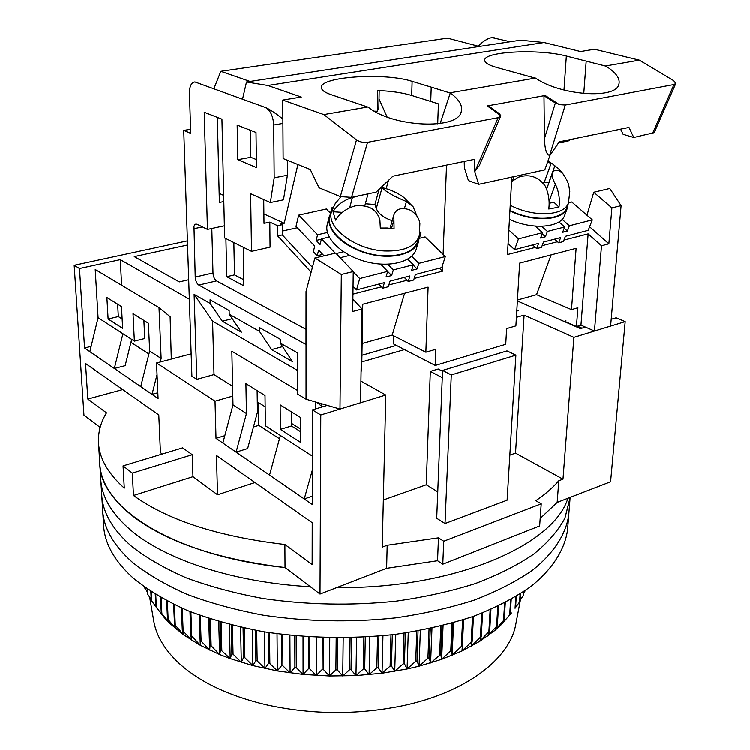 <?xml version="1.0" encoding="UTF-8"?>
<svg xmlns="http://www.w3.org/2000/svg" width="750" height="750" viewBox="0 0 750 750"><rect width="100%" height="100%" fill="white"/><g stroke="black" fill="none" stroke-linecap="round" stroke-linejoin="round"><path stroke-width="1.12" d="M611.213 319.322L616.125 317.831L625.2 321.647L610.603 481.725L557.194 502.369L558.825 480.712C552.872 487.65 545.212 494.297 535.837 500.662L541.238 503.766L539.672 525.909L442.809 564.15L437.578 560.681L386.653 568.275L320.034 594.009L285.056 567.506C174.684 556.172 99.694 507.928 99.778 463.566C100.622 480.825 110.663 497.578 129.881 513.816C163.65 541.05 215.381 558.947 285.056 567.506L284.906 544.453C218.381 536.587 167.906 520.256 133.481 495.45L132.319 473.062L123.066 465.863L124.284 488.091C107.85 473.269 99.253 458.109 98.494 442.594C98.025 432.281 100.688 422.353 106.481 412.819L87.816 399.047L85.537 363.488L158.803 414.938L160.444 452.625L162.291 453.994M100.125 427.406L83.944 415.144L74.166 265.331L187.416 240.891M557.194 502.369L540.197 518.438L557.194 502.369M541.238 503.766L443.766 541.2L438.497 537.797L437.578 560.681L386.653 568.275L387.216 545.222L382.266 547.087L385.8 395.025L320.803 414.956L320.034 594.009M438.497 537.797L387.216 545.222M443.766 541.2L442.809 564.15M625.2 321.647L573.909 337.369L563.006 479.137L558.825 480.712M320.803 414.956L312.45 409.884L312.281 504.412L216.028 438.309L215.044 401.175L156.553 362.981L158.1 398.522L89.831 351.647L98.081 317.709L122.925 333.75L114.337 368.475L125.166 365.644L131.681 339.403M74.166 265.331L79.481 268.556L84.553 348.019L89.831 351.647M133.481 495.45L192.994 476.644L192.253 454.688L182.681 447.825L123.066 465.863M192.994 476.644L217.537 494.747L216.487 455.447L312.244 522.684L312.169 564.562L284.906 544.453M79.481 268.556L120.281 259.678L189.356 299.231M327.328 405.375L312.45 409.884M385.8 395.025L360.947 381.122M361.856 361.894L404.531 349.603M516.422 317.362L524.128 315.141L573.909 337.369M585.45 327.131L580.472 328.641L517.406 300.994M516.872 309.909L518.484 310.622L516.797 311.1M188.709 279.75L179.297 281.944L134.25 256.641L187.556 245.034M396.422 345.422L361.959 355.247M445.05 523.481L436.734 518.231L442.575 370.444L451.303 374.944L445.05 523.481L507.131 500.147L515.906 355.144L451.303 374.944M383.363 499.95L426.262 484.744L437.775 491.784M509.859 455.109L515.55 453.094L563.006 479.137M515.55 453.094L524.128 315.141M156.553 362.981L191.166 353.841M215.044 401.175L232.828 396.075M253.472 426.975L258.844 425.344L258.525 402.591M216.028 438.309L224.831 435.647M257.147 390.6L257.456 412.191L247.669 448.509L236.119 452.109L246.459 413.531L233.016 404.85L222.872 443.006M312.3 496.172L304.275 498.909L312.347 470.091M279.497 438.75L258.844 425.344M312.366 456.094L280.397 435.45L269.55 475.069M217.537 494.747L255.009 482.494M192.253 454.688L132.319 473.062M87.816 399.047L122.7 389.587M121.622 285.328L120.281 259.678M84.553 348.019L91.116 346.378M157.059 374.559L152.034 394.369L157.847 392.756M148.931 353.991L130.959 342.328M140.728 386.597L149.672 351.028L161.147 358.434L160.247 362.006M442.538 371.241L438.244 369.019L430.341 371.409L426.262 484.744M515.906 355.144L507.028 350.897L442.575 370.444M430.341 371.409L442.284 377.644M233.016 404.85L231.862 351.225L297.591 390.506M280.162 404.859L300.459 417.422L300.506 442.284L280.35 429.375L280.162 404.859M246.459 413.531L245.934 383.653L265.031 395.484L265.397 425.756L280.397 435.45M315.806 408.872L315.825 402.028M316.959 402.356L322.359 406.884M149.672 351.028L148.416 323.269L133.022 313.734L134.381 341.147L122.925 333.75M98.081 317.709L95.213 269.541L159.019 307.678L161.147 358.434M106.894 297.553L108.112 319.05L122.644 328.35L121.491 306.591L106.894 297.553M171.319 359.081L170.137 316.706L159.019 307.678M581.953 328.191L577.809 326.372M291.45 411.844L291.506 425.944L300.487 431.606M280.35 429.375L291.506 425.944M134.381 341.147L144.731 338.531L143.887 320.466M108.112 319.05L118.322 316.594L122.147 319.003M117.656 304.219L118.322 316.594M567.947 498.206C553.462 545.428 453.825 588.956 336.806 587.531C453.825 588.956 553.462 545.428 567.947 498.206M100.734 479.109C101.597 496.65 111.609 513.656 130.753 530.138C165.272 559.65 233.859 582.488 310.387 586.697C233.859 582.488 165.272 559.65 130.753 530.138C111.609 513.656 101.597 496.65 100.734 479.109L98.494 442.594M149.653 597.178L153.572 619.913C155.841 634.922 164.203 649.266 178.669 662.916C199.088 681.675 228.225 695.606 266.072 704.7C310.809 714.562 355.697 715.041 400.734 706.106C466.172 692.794 510.291 658.387 515.906 623.7L520.481 599.709M511.472 612.909L501.103 624.806L494.756 630.506L479.803 641.25L462.019 650.916L441.666 659.278L419.1 666.131L407.119 668.925L382.078 673.172L356.006 675.534L329.494 675.938L303.094 674.372L277.387 670.875L252.928 665.559L230.203 658.547L219.637 654.459L200.334 645.262L183.731 634.884L170.053 623.569L164.372 617.634L155.841 606.562L164.372 617.634L161.259 612.731L170.053 623.569L167.484 618.741L176.512 629.325L174.506 624.553L175.266 625.134L183.731 634.884L182.306 630.15L191.681 640.209L190.866 635.494L191.775 636.019L200.334 645.262L200.137 640.547L201.122 641.044L209.672 650.025L210.103 645.291L211.153 645.75L219.637 654.459L220.706 649.688L230.203 658.547L231.919 653.7L233.081 654.094L241.322 662.25L243.666 657.328L244.884 657.675L252.928 665.559L255.909 660.525L257.175 660.825L264.966 668.438L268.575 663.281L269.878 663.534L277.387 670.875L281.597 665.569L282.938 665.775L290.119 672.863L294.919 667.378L296.288 667.537L303.094 674.372L308.466 668.7L309.844 668.812L316.238 675.394L322.153 669.525L323.55 669.572L329.494 675.938L335.906 669.834L337.312 669.834L342.769 675.975L349.669 669.637L351.056 669.591L356.006 675.534L363.337 668.944L364.725 668.841L369.131 674.597L376.856 667.734L378.225 667.584L382.078 673.172L390.15 666.038L391.481 665.841L394.762 671.278L403.144 663.862L404.438 663.619L407.119 668.925L415.763 661.228L417.019 660.928L419.1 666.131L427.95 658.134L429.159 657.797L430.631 662.906L440.803 654.244L441.666 659.278L450.787 650.709L451.884 650.288L452.137 655.275L461.334 646.416L462.366 645.956L462.019 650.916L472.191 641.278L471.253 646.228L481.322 636.281L479.803 641.25L488.906 631.547L489.731 631.003L487.65 636L497.381 625.462L494.756 630.506L504.244 619.706L501.103 624.806L511.472 612.909M144.525 587.081L147.394 592.05M147.244 588.994L147.487 593.888L151.209 599.419M150.825 591.413L151.247 600.272L157.856 609.366M515.588 607.434L520.012 601.388L520.519 593.728M520.087 600.272L523.631 595.041L523.866 591.516M523.772 592.931L525.403 590.466M523.566 591.722L523.303 595.697M520.134 593.972L519.6 602.025M516.309 596.353L515.578 607.631M515.831 596.644L515.081 608.259M511.238 599.316L510.319 613.744M510.675 599.634L509.738 614.363M505.312 602.531L504.244 619.706M504.656 602.869L503.587 620.297M498.544 605.916L497.381 625.462M497.812 606.262L496.631 626.034M490.969 609.384L489.731 631.003M490.163 609.741L488.906 631.547M482.616 612.872L481.322 636.281M481.716 613.219L480.431 636.806M473.494 616.303L472.191 641.278M472.528 616.65L471.225 641.766M463.659 619.631L462.366 645.956M462.619 619.969L461.334 646.416M453.637 622.659L452.137 655.275M453.15 622.8L451.884 650.288M452.044 623.109L450.787 650.709M443.109 625.481L441.666 659.278M442.013 625.753L440.803 654.244M440.85 626.044L439.641 654.619M432 628.088L430.631 662.906M430.303 628.453L429.159 657.797M429.084 628.716L427.95 658.134M420.375 630.441L419.1 666.131M418.078 630.872L417.019 660.928M416.803 631.097L415.763 661.228M408.291 632.522L407.119 668.925M405.394 632.962L404.438 663.619M404.081 633.15L403.144 663.862M395.803 634.275L394.762 671.278M392.325 634.697L391.481 665.841M390.984 634.856L390.15 666.038M382.978 635.7L382.078 673.172M378.938 636.075L378.225 667.584M377.569 636.188L376.856 667.734M369.891 636.769L369.131 674.597M365.316 637.059L364.725 668.841M363.919 637.134L363.337 668.944M356.616 637.472L356.006 675.534M351.516 637.641L351.056 669.591M350.109 637.678L349.669 669.637M343.219 637.791L342.769 675.975M337.622 637.809L337.312 669.834M336.216 637.809L335.906 669.834M329.775 637.734L329.494 675.938M323.719 637.575L323.55 669.572M322.312 637.528L322.153 669.525M316.359 637.284L316.238 675.394M309.881 636.938L309.844 668.812M308.484 636.844L308.466 668.7M303.056 636.459L303.094 674.372M296.184 635.887L296.288 667.537M294.806 635.756L294.919 667.378M289.922 635.269L290.119 672.863M282.712 634.453L282.938 665.775M281.353 634.284L281.597 665.569M277.05 633.722L277.387 670.875M269.522 632.644L269.878 663.534M268.2 632.438L268.575 663.281M264.488 631.838L264.966 668.438M256.706 630.478L257.175 660.825M255.422 630.234L255.909 660.525M252.319 629.644L252.928 665.559M244.313 627.984L244.884 657.675M243.084 627.722L243.666 657.328M240.6 627.159L241.322 662.25M232.416 625.2L233.081 654.094M231.234 624.9L231.919 653.7M229.388 624.431L230.203 658.547M221.081 622.153L221.822 650.109M219.956 621.834L220.706 649.688M218.737 621.478L219.637 654.459M210.347 618.891L211.153 645.75M209.288 618.553L210.103 645.291M208.706 618.356L209.672 650.025M144.806 588.103L144.759 587.25M200.278 615.459L201.122 641.044M199.284 615.103L200.137 640.547M147.825 594.544L147.572 589.219M190.903 611.897L191.775 636.019M189.994 611.531L190.866 635.494M151.678 600.919L151.237 591.675M182.278 608.278L183.141 630.703M181.444 607.913L182.306 630.15M155.841 606.562L155.269 594.225M156.356 607.2L155.766 594.534M174.422 604.659L175.266 625.134M173.672 604.294L174.506 624.553M161.259 612.731L160.566 597.375M161.85 613.35L161.147 597.703M167.372 601.106L168.159 619.341M166.706 600.759L167.484 618.741M570.075 498.356L564.9 518.222C558.15 530.719 547.716 542.709 533.597 554.203C517.397 565.209 497.925 575.006 475.181 583.584C450.806 591.272 424.341 597.131 395.775 601.163C351.225 605.756 307.031 604.866 263.194 598.481C235.228 593.316 209.588 586.425 186.253 577.809C164.653 568.378 146.438 557.869 131.616 546.3C112.547 529.584 102.572 512.325 101.691 494.522L100.781 479.756M568.866 513.591L568.781 514.669C566.175 533.794 554.138 552.881 532.481 570.234C516.347 581.4 496.959 591.337 474.319 600.037C450.066 607.828 423.731 613.772 395.306 617.869C350.991 622.528 307.022 621.628 263.419 615.178C235.594 609.947 210.075 602.962 186.862 594.234C165.366 584.681 147.234 574.031 132.469 562.303C113.475 545.363 103.528 527.85 102.628 509.794L101.691 494.522C102.572 512.325 112.547 529.584 131.616 546.3C146.438 557.869 164.653 568.378 186.253 577.809C209.588 586.425 235.228 593.316 263.194 598.481C307.031 604.866 351.225 605.756 395.775 601.163C424.341 597.131 450.806 591.272 475.181 583.584C497.925 575.006 517.397 565.209 533.597 554.203C547.716 542.709 558.15 530.719 564.9 518.222L570.159 497.353M567.666 528.684L567.581 529.781C564.956 549.169 552.947 568.528 531.375 586.116C515.306 597.431 496.003 607.5 473.475 616.312C449.334 624.216 423.122 630.244 394.847 634.397C350.756 639.122 307.022 638.222 263.644 631.697C235.959 626.4 210.572 619.341 187.463 610.5C166.069 600.816 148.012 590.034 133.312 578.147C114.394 560.981 104.475 543.234 103.556 524.916L102.628 509.794C103.528 527.85 113.475 545.363 132.469 562.303C147.234 574.031 165.366 584.681 186.862 594.234C210.075 602.962 235.594 609.947 263.419 615.178C307.022 621.628 350.991 622.528 395.306 617.869C423.731 613.772 450.066 607.828 474.319 600.037C496.959 591.337 516.347 581.4 532.481 570.234C554.138 552.881 566.175 533.794 568.781 514.669L569.991 499.425M190.603 129.272L183.75 130.434L191.916 376.172L196.828 379.341L214.031 374.597L232.622 386.297M479.297 46.463L447.534 38.138L220.838 71.325L213.9 88.678M559.772 141.741L559.491 142.744L569.513 140.672L569.784 139.669M510.272 41.728L491.934 37.584M565.5 322.078L565.941 320.738L565.856 321.9L576.459 326.541L577.913 307.791L571.509 309.666L576.141 248.363L519.675 263.156L515.916 325.912L506.663 328.612L505.763 344.316L435.272 365.447L393.572 343.95L393.769 335.869M517.463 300.066L536.578 294.713L571.509 309.666M435.272 365.447L435.872 349.303L425.887 352.219L392.25 335.1L404.625 293.306M362.147 343.519L392.25 335.1M425.887 352.219L428.137 287.147L362.784 304.266L361.706 370.978L361.106 371.147M257.306 401.822L265.162 406.772M291.497 423.337L300.478 428.991M183.75 130.434L190.734 133.331L189.469 93.178C189.516 86.156 191.344 82.425 194.953 81.966L265.369 107.466C270.356 110.175 273.141 116.025 273.731 125.016L274.2 177.844L270.394 202.575L250.65 193.744L251.531 251.381L224.662 237.994L221.953 119.175L204.234 112.256L207.459 229.425L196.978 224.203L195.159 224.259L193.987 226.172L195.234 277.116C195.553 280.931 196.753 283.594 198.825 285.103L306.009 344.522L306.056 291.581L306.066 399.197L297.6 394.106L297.488 352.866L280.331 343.163L292.462 361.594L271.631 349.603L259.481 331.369L229.228 314.259L241.388 332.194L222.338 321.234L210.178 303.488L194.128 294.413L196.828 379.341M210.178 303.488L210.075 299.812L229.144 310.538L229.228 314.259M259.481 331.369L259.425 327.562L280.303 339.291L280.331 343.163M256.022 132.478L237.178 125.119L237.825 159.703L256.5 167.569L256.022 132.478M270.394 202.575L283.509 199.866L287.428 175.237L287.353 160.237M297.919 164.503L284.259 223.294L280.791 224.044L282.281 224.728L277.641 225.741L269.831 222.112L264.019 223.369L263.747 199.603M223.837 201.591L219.394 202.481L217.35 117.384M256.388 159.581L250.856 157.284L250.444 130.303M223.697 195.45L219.178 193.378M243.797 279.806L234.525 274.922L233.869 242.578M284.259 223.294L263.916 213.938M220.838 71.325L250.031 81.45M559.491 142.744L558.797 142.528M586.987 215.259L593.775 192.272L609.778 188.503L621.112 205.678L610.622 326.109L594.478 331.059L580.978 325.181L576.459 326.541M478.228 46.181C483.516 40.847 488.316 37.959 492.619 37.528L494.203 37.669M577.491 327.328L577.894 326.109M551.138 254.916L536.578 294.713M321.45 406.125L321.947 403.809M214.031 374.597L212.606 321.15L297.534 370.453M287.428 175.237L274.2 177.844M282.9 119.044C275.203 112.922 269.363 109.059 265.369 107.466M196.219 82.219L194.662 81.975M194.128 294.413L212.606 321.15M306.066 399.197L340.012 409.059L341.344 274.509L314.906 258.019L306.056 291.581M198.825 285.103L216.581 280.922L306.009 329.334M211.828 228.497L213 273L195.234 277.116M207.459 229.425L224.381 225.825M234.525 274.922L226.772 276.741L225.919 238.622M243.225 247.238L243.9 285.863L226.772 276.741M251.531 251.381L270.084 247.181L269.831 222.112M250.856 157.284L237.825 159.703M379.05 98.869L387.113 117.009M297.309 227.784L282.319 231.084M388.509 180.394L386.184 188.7M439.472 268.238L442.491 271.238L442.734 264.731M443.128 254.428L446.559 165.113M511.847 177.094L507.478 254.578L535.369 247.434M593.775 192.272L611.916 207.938L621.112 205.678M611.916 207.938L608.878 243.853L601.519 245.803L594.478 331.059M563.972 240.103L588.159 233.906L580.978 325.181M542.156 245.7L557.503 241.762M352.978 294.169L381.478 286.866M388.912 284.962L407.091 280.303M414.197 278.484L442.491 271.238M271.631 349.603L282.609 346.622M232.247 318.722L222.338 321.234M340.012 409.059L360.6 402.75L362.091 309.028L352.744 311.494L353.269 271.575L335.747 253.106L314.906 258.019M353.269 271.575L341.344 274.509M216.581 280.922C214.491 279.431 213.3 276.788 213 273M277.641 225.741L277.725 235.969L311.166 272.222M282.281 224.728L282.347 234.938L277.725 235.969M352.903 299.184L362.091 309.028M588.159 233.906L601.519 245.803M608.878 243.853L589.612 226.8M312.422 267.422L282.347 234.938M419.962 231.928L421.05 232.978L419.419 238.322M404.259 277.453L408.263 281.494L413.719 280.05L415.416 274.528L441.806 267.619L445.35 256.584L425.119 236.925L419.213 238.378M421.05 232.978L419.775 233.287M445.35 256.584L418.847 263.4L411.703 256.312M418.847 263.4L417.131 268.978L413.259 265.125M417.131 268.978L411.647 270.403L413.363 264.806L393.347 269.953L391.688 275.578L387.694 271.519M378.816 284.119L382.8 288.216L384.431 282.647L356.559 289.941L359.728 278.588L387.722 271.397L386.072 277.041L391.688 275.578M382.8 288.216L388.387 286.744L390.028 281.175L409.95 275.963L408.263 281.494M330.572 213.169L331.941 207.806L333.15 207.544M324.075 255.863L318.647 250.172L317.222 255.778L313.359 251.7L314.766 246.094L296.025 226.444L298.716 215.166L326.381 209.034L330.525 213.253M393.347 269.953L387.769 264.3M407.756 259.228L413.363 264.806M340.162 257.756L349.669 255.422M359.728 278.588L353.269 271.875M380.616 264.169L387.722 271.397M356.559 289.941L353.081 286.294M327.45 232.509L317.597 234.797L298.716 215.166M332.691 208.566L331.941 207.806M317.597 234.797L316.181 240.459L320.072 244.537L321.516 238.866L335.316 253.209M321.422 239.231L316.181 240.459M343.519 251.803L336.197 253.584M321.516 238.866L329.241 237.047M317.222 255.778L322.725 254.447M327.403 223.941L327.197 224.766C323.981 237.909 341.719 255.272 365.672 261.619C389.597 268.153 413.1 261.909 416.372 248.794L418.5 241.837M330.431 215.194L330.084 216.253C324.356 232.144 353.981 254.597 383.447 255.825C403.266 256.331 414.872 251.062 418.266 240.019L419.222 235.988L418.762 240.966C415.509 254.034 391.922 260.212 367.903 253.65C343.847 247.266 326.016 229.922 329.222 216.825L331.622 211.472M509.456 219.403C532.884 230.306 561.422 227.709 564.881 214.856L567.403 208.144M568.284 203.212L567.675 207.422C564.178 220.706 533.691 222.778 509.944 210.844M554.634 239.184L558.694 242.841L563.409 241.594L565.397 236.353L588.225 230.363L592.312 219.9L571.772 202.012L568.397 202.847M592.312 219.9L569.409 225.797L562.144 219.356M569.409 225.797L567.403 231.084L564.206 228.253M567.403 231.084L562.669 232.322L564.675 227.016L547.416 231.459L545.447 236.794L542.156 233.831M532.65 244.95L536.709 248.663L538.65 243.375L514.641 249.675L518.475 238.912L542.569 232.706L540.609 238.05L545.447 236.794M536.709 248.663L541.528 247.387L543.478 242.109L560.681 237.591L558.694 242.841M547.416 231.459L541.725 226.341M558.975 221.953L564.675 227.016M518.475 238.912L508.856 230.072M535.312 226.153L542.569 232.706M514.641 249.675L508.097 243.6M340.884 196.847L335.241 203.663L331.556 211.706C325.866 227.466 355.387 249.759 384.722 251.016C404.447 251.541 415.997 246.328 419.363 235.388L419.906 223.434C418.912 217.509 415.444 212.972 409.519 209.822C401.363 207.216 396.15 208.941 393.881 215.016L394.097 229.003L387.366 228.047L380.344 228.066L379.931 220.097C376.866 209.316 368.588 204.591 355.106 205.922C346.35 208.5 339.844 213.244 335.578 220.162L333.047 211.762C337.238 204.891 343.697 200.166 352.425 197.578L359.222 195.759M413.222 206.916L403.819 197.428C397.2 192.6 389.794 189.3 381.609 187.537L382.078 187.819C386.747 192.328 394.884 196.903 406.5 201.544L413.222 206.916L416.953 216.009M382.078 187.819L376.322 208.556C378.469 213.806 383.775 217.856 392.241 220.716M341.766 212.878L341.606 212.363L333.047 211.762M376.322 208.556L374.953 204.506L365.372 203.812M374.953 204.506L379.153 189.319M547.556 162.159L552.263 163.697L558.919 168.975L562.612 173.081L558.872 170.503C555.619 169.612 553.462 170.55 552.394 173.297C551.775 175.847 552.788 179.484 555.422 184.228C558.872 191.512 560.053 199.153 558.984 207.159L548.794 209.034C549.853 201.047 548.653 193.369 545.203 186C538.181 176.531 529.144 173.644 518.072 177.347L511.678 181.706M509.963 210.45C533.756 222.525 564.422 220.209 567.234 206.644L568.425 202.753M558.984 207.159L554.072 202.387L549.188 203.269M519.103 175.509L520.209 176.381M543.188 182.925L544.125 182.794L551.156 163.2M549.216 182.072L544.125 182.794M554.916 165.797L549.075 181.941M431.25 87.15L412.144 81.356C385.041 72.394 320.062 76.547 321.412 87.487C321.422 90.047 324.666 92.438 331.125 94.65L368.269 107.203C393.244 127.444 458.241 130.153 461.297 111.6C462.844 105.544 459.178 99.356 450.3 93.037L431.25 87.15L430.763 101.447L438.441 103.856L437.728 123.872M566.362 56.044C539.344 48.694 483.928 51.366 484.763 60.178C484.716 62.766 488.719 65.194 496.762 67.472L535.791 78.281C560.428 95.391 615.347 99.403 618.787 84.675C620.55 78.853 616.275 72.684 605.953 66.169L566.362 56.044L564.009 90.047M430.763 101.447L411.741 95.475C402.787 92.756 391.453 91.097 377.738 90.497L377.334 111.253L374.353 111.15M367.95 106.969L323.869 114.581L282.778 100.059L301.312 97.041L267.834 85.491L544.069 42.516L520.434 40.181L246.506 81.994L242.569 99.141M379.209 90.562L378.872 107.869L377.334 111.253M535.472 78.075L449.981 92.822M544.069 42.516L580.528 51.525L594.544 49.238L639.375 60.15L605.625 65.972M500.597 116.353L479.278 165.703L474.684 171.253L478.697 184.35L544.781 169.884L550.041 155.259L559.275 141.844L628.987 127.444L633.787 137.494L654.225 132.647L675.731 83.55M583.791 93.544L586.209 61.059M633.787 137.494L623.137 134.344L620.616 129.169M267.834 85.491L246.506 81.994M282.778 100.059L283.144 158.541L310.294 169.5L319.069 187.781L340.35 196.641L351.553 197.381L376.163 192.159L392.934 176.184L474.506 159.338L474.684 171.253M478.697 184.35L468.431 180.609L464.391 167.587L464.25 161.456M500.738 115.641L487.312 105.9L500.738 115.641L498.169 117.694L367.584 142.331C363.441 142.819 359.756 142.003 356.531 139.903L323.869 114.581M550.041 155.259L549.637 155.353C546.609 154.931 544.875 149.409 544.453 138.769L544.003 95.728L487.312 105.9M639.375 60.15L673.744 80.719L675.769 83.456L673.95 84.534L565.294 105.038L559.397 104.625L545.062 95.4L544.003 95.728L555.384 102.956L544.453 138.769M559.434 104.503L555.384 102.956M488.409 105.844L499.088 113.456L500.784 115.519M273.731 125.016L282.928 123.422M193.725 228.778L202.453 226.931M330.084 216.253L331.922 210.591M391.509 228.506L393.666 221.044M404.484 208.416L406.5 201.544M352.425 197.578L349.706 207.881M562.284 172.725C566.194 178.594 568.359 182.794 568.781 185.325L569.803 191.447L568.584 202.228C565.791 215.991 534.019 217.922 510.253 205.275M549.131 201.459L555.422 184.228M450.3 93.037L440.175 123.544M412.144 81.356L411.741 95.475M356.531 139.903L340.35 196.641M549.637 155.353L565.294 105.038M673.95 84.534L652.528 133.509M351.553 197.381L367.584 142.331M498.169 117.694L475.116 171.159M567.581 529.781L568.781 514.669M327.197 224.766L329.222 216.825M390.056 228.3L393.881 215.016M364.809 205.866L368.062 193.884M547.931 161.119L552.263 163.697M546.609 189.291L552.394 173.297M512.484 181.059L514.003 176.625M461.297 111.6L460.922 112.594M618.413 85.491L618.787 84.675"/></g></svg>
